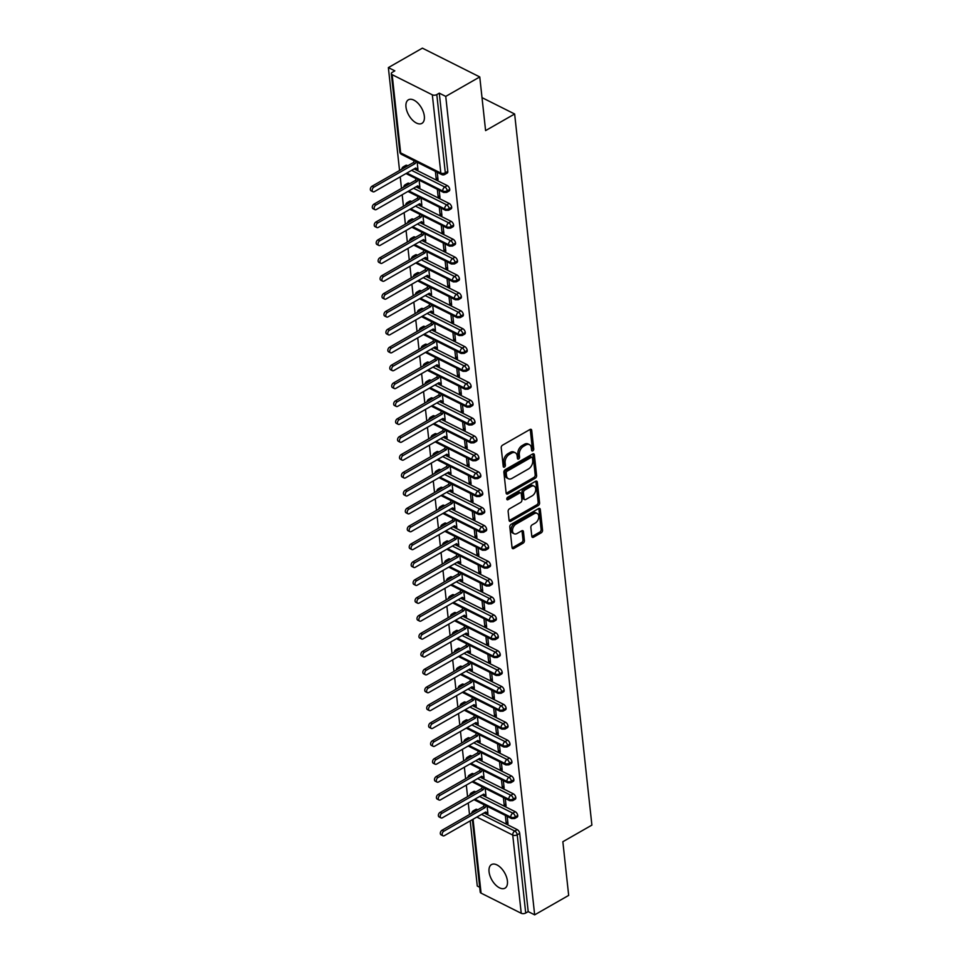 <?xml version="1.0" encoding="UTF-8"?>
<svg xmlns="http://www.w3.org/2000/svg" width="963" height="963" viewBox="0 0 963 963"><rect width="100%" height="100%" fill="white"/><g stroke="black" fill="none" stroke-linecap="round" stroke-linejoin="round"><path stroke-width="1.44" d="M532.804 450.853A1.457 0.951 116.6 0 0 533.743 449.011L531.708 430.353A2.082 1.36 116.6 0 0 531.119 429.366A2.082 1.36 116.6 0 0 529.999 429.474L502.554 445.171A2.082 1.36 116.6 0 0 501.217 447.795L503.24 466.453A1.457 0.951 116.6 0 0 505.382 465.237L505.118 462.818A6.669 4.37 116.6 0 1 509.379 454.416L511.666 453.104A6.669 4.37 116.6 0 1 515.277 452.766A6.669 4.37 116.6 0 1 517.155 455.932L517.42 458.352A1.457 0.951 116.6 0 0 519.563 457.124L519.298 454.717A6.669 4.37 116.6 0 1 523.559 446.302L525.846 444.99A6.669 4.37 116.6 0 1 529.457 444.653A6.669 4.37 116.6 0 1 531.335 447.819L531.6 450.239A1.457 0.951 116.6 0 0 532.804 450.853M531.576 449.986A1.457 0.951 116.6 0 0 532.298 448.301L530.276 429.642A2.082 1.36 116.6 0 0 530.228 429.366M503.216 466.212A1.457 0.951 116.6 0 0 503.938 464.515L503.685 462.108L505.118 462.818M517.396 458.099A1.457 0.951 116.6 0 0 518.118 456.402L517.865 453.994L519.298 454.717M489.06 871.768A13.59 7.319 60.2 0 1 491.491 864.581A13.59 7.319 60.2 0 1 501.061 868.024A13.59 7.319 60.2 0 1 507.417 880.976A13.59 7.319 60.2 0 1 504.985 888.175A13.59 7.319 60.2 0 1 495.415 884.732A13.59 7.319 60.2 0 1 489.06 871.768M405.977 106.989A13.59 7.319 60.2 0 1 408.408 99.803A13.59 7.319 60.2 0 1 417.99 103.234A13.59 7.319 60.2 0 1 424.334 116.198A13.59 7.319 60.2 0 1 421.902 123.384A13.59 7.319 60.2 0 1 412.333 119.942A13.59 7.319 60.2 0 1 405.977 106.989M531.805 536.331A2.082 1.36 116.6 0 0 532.395 537.33A2.082 1.36 116.6 0 0 533.526 537.222L541.218 532.816A2.082 1.36 116.6 0 0 542.554 530.192L540.303 509.463A2.082 1.36 116.6 0 0 539.713 508.476A2.082 1.36 116.6 0 0 538.594 508.584L511.148 524.281A2.082 1.36 116.6 0 0 509.812 526.905L512.063 547.634A2.082 1.36 116.6 0 0 512.653 548.621A2.082 1.36 116.6 0 0 513.773 548.513L523.078 543.192A2.082 1.36 116.6 0 0 524.414 540.568L523.451 531.696A2.082 1.36 116.6 0 0 522.861 530.709A2.082 1.36 116.6 0 0 521.729 530.818L517.119 533.454A5.573 3.647 116.6 0 1 514.11 533.731A5.573 3.647 116.6 0 1 512.641 529.132A5.573 3.647 116.6 0 1 516.096 524.053L534.164 513.724A5.573 3.647 116.6 0 1 537.173 513.435A5.573 3.647 116.6 0 1 538.642 518.046A5.573 3.647 116.6 0 1 535.187 523.114L532.178 524.835A2.082 1.36 116.6 0 0 530.842 527.471L531.805 536.331M392.158 74.681L400.656 152.9L440.825 173.063L432.327 94.831L392.158 74.681A3.19 1.685 -6.2 0 1 391.327 73.694A3.19 1.685 -6.2 0 1 392.338 72.273L394.83 70.853L388.366 67.603L422.384 48.15L479.767 76.944L445.749 96.396L439.284 93.158L436.805 94.579L445.303 172.81L447.783 171.378L439.284 93.158M479.767 76.944L485.593 130.607L514.639 113.995L591.896 825.11L562.849 841.722L568.676 895.397L534.658 914.85L445.749 96.396M535.284 478.202A2.082 1.36 116.6 0 0 536.62 475.578L534.369 454.849A2.082 1.36 116.6 0 0 533.779 453.862A2.082 1.36 116.6 0 0 532.659 453.97L505.214 469.667A2.082 1.36 116.6 0 0 503.878 472.291L506.129 493.02A2.082 1.36 116.6 0 0 506.719 494.007A2.082 1.36 116.6 0 0 507.838 493.899L535.284 478.202L533.851 477.479A2.082 1.36 116.6 0 0 535.187 474.855L532.936 454.139A2.082 1.36 116.6 0 0 532.888 453.862M537.342 482.162L539.593 502.879A2.082 1.36 116.6 0 1 538.257 505.503L510.811 521.212A2.082 1.36 116.6 0 1 509.68 521.308A2.082 1.36 116.6 0 1 509.09 520.321L508.127 511.449A2.082 1.36 116.6 0 1 509.463 508.825L520.598 502.457A2.082 1.36 116.6 0 0 521.934 499.833L521.296 493.947A2.082 1.36 116.6 0 0 520.706 492.96A2.082 1.36 116.6 0 0 519.575 493.068L507.983 499.689A1.457 0.951 116.6 0 1 507.718 497.233L535.621 481.271A2.082 1.36 116.6 0 1 536.752 481.175A2.082 1.36 116.6 0 1 537.342 482.162L535.897 481.44L538.148 502.156L539.593 502.879M514.639 113.995L482.006 97.624M432.327 94.831A3.19 1.685 -6.2 0 0 436.805 94.579M534.658 914.85L528.206 911.612L525.714 913.032A3.19 1.685 173.8 0 1 521.236 913.285L481.079 893.134A3.19 1.685 173.8 0 1 480.236 892.147L472.364 819.645M479.706 887.272L477.287 886.056L470.197 820.873M469.511 814.517L468.259 802.986M467.573 796.63L466.321 785.098M465.623 778.742L464.371 767.21M463.685 760.854L462.433 749.322M461.734 742.967L460.483 731.423M459.796 725.067L458.544 713.535M457.846 707.179L456.594 695.647M455.908 689.291L454.656 677.759M453.958 671.404L452.706 659.872M452.02 653.516L450.768 641.984M450.082 635.628L448.83 624.096M448.132 617.728L446.88 606.196M446.194 599.841L444.942 588.309M444.244 581.953L442.992 570.421M442.306 564.065L441.054 552.533M440.356 546.177L439.104 534.646M438.418 528.29L437.166 516.758M436.468 510.39L435.216 498.858M434.53 492.502L433.278 480.97M432.592 474.615L431.328 463.083M430.642 456.727L429.39 445.195M428.704 438.839L427.452 427.307M426.753 420.951L425.502 409.419M424.815 403.052L423.564 391.52M422.865 385.164L421.613 373.632M420.927 367.276L419.675 355.744M418.977 349.388L417.725 337.857M417.039 331.501L415.787 319.969M415.101 313.613L413.837 302.081M413.151 295.725L411.899 284.193M411.213 277.826L409.961 266.294M409.263 259.938L408.011 248.406M407.325 242.05L406.073 230.518M405.375 224.162L404.123 212.63M403.437 206.275L402.185 194.743M401.487 188.387L400.235 176.855M399.549 170.487L388.366 67.603M417.16 162.241L417.966 169.657L416.582 168.453M435.384 171.39L436.179 178.793L437.84 177.842M436.179 178.793L438.045 179.732L437.238 172.329M416.148 161.736L415.234 163.517L373.921 187.147A2.648 1.733 116.6 0 0 372.272 189.567A2.648 1.733 116.6 0 0 372.97 191.757A2.648 1.733 116.6 0 0 374.402 191.625L415.727 167.995L416.1 168.718M528.206 911.612L519.707 833.392L517.215 834.813L525.714 913.032M481.56 814.385L514.772 831.045L517.263 829.625L484.052 812.953M477.756 809.799L477.094 809.474L474.615 810.894L475.277 811.219M517.263 829.625A3.19 1.709 60.2 0 1 519.707 833.392M447.783 171.378A3.19 1.709 60.2 0 1 447.217 173.063L444.737 174.484A3.19 1.709 60.2 0 0 445.303 172.81A3.19 1.685 -6.2 0 1 440.825 173.063A3.19 2.082 116.6 0 0 441.728 174.568A3.19 3.19 0 0 0 444.737 174.484M473.146 812.435A3.19 2.082 116.6 0 1 474.615 810.894A3.19 1.709 -119.8 0 0 473.327 810.81L475.806 809.389A3.19 1.709 60.2 0 1 477.094 809.474M479.622 796.485L512.834 813.157L515.313 811.737A3.19 1.709 60.2 0 1 517.757 815.505A3.19 1.709 60.2 0 1 517.179 817.093L514.699 818.514A3.19 1.709 60.2 0 0 515.277 816.925A3.19 1.685 173.8 0 1 510.799 817.178L474.928 799.17M471.208 794.547A3.19 2.082 116.6 0 1 472.677 793.006A3.19 1.709 -119.8 0 0 471.376 792.922L473.868 791.502A3.19 1.709 60.2 0 1 475.156 791.586L472.677 793.006L473.327 793.331M515.313 811.737L482.102 795.065M475.818 791.911L475.156 791.586M485.665 812.026L487.928 813.675L487.122 806.272M505.346 815.42L506.153 822.823L508.007 823.762L507.212 816.347M477.672 778.598L510.884 795.269L513.375 793.849A3.19 1.709 60.2 0 1 515.819 797.605A3.19 1.709 60.2 0 1 515.241 799.206L512.749 800.626A3.19 1.709 60.2 0 0 513.327 799.025A3.19 1.685 173.8 0 1 508.849 799.278L472.977 781.282M469.258 776.66A3.19 2.082 116.6 0 1 470.726 775.119A3.19 1.709 -119.8 0 0 469.438 775.034L471.918 773.614A3.19 1.709 60.2 0 1 473.218 773.686L470.726 775.119L471.389 775.444M513.375 793.849L480.164 777.177M473.868 774.023L473.218 773.686M484.16 787.878L483.257 789.66L441.945 813.29A2.648 1.733 116.6 0 0 440.296 815.709A2.648 1.733 116.6 0 0 440.994 817.9A2.648 1.733 116.6 0 0 442.426 817.768L483.751 794.126L485.99 795.787L485.183 788.384M503.396 797.533L504.203 804.936L506.069 805.862L505.262 798.459M475.734 760.71L508.946 777.382L511.425 775.961A3.19 1.709 60.2 0 1 513.869 779.717A3.19 1.709 60.2 0 1 513.291 781.318L510.811 782.738A3.19 1.709 60.2 0 0 511.389 781.137A3.19 1.685 173.8 0 1 506.911 781.39L471.039 763.394M467.32 758.772A3.19 2.082 116.6 0 1 468.788 757.219A3.19 1.709 -119.8 0 0 467.5 757.147L469.98 755.726A3.19 1.709 60.2 0 1 471.268 755.799L468.788 757.219L469.438 757.556M511.425 775.961L478.214 759.289M471.93 756.136L471.268 755.799M482.222 769.979L481.319 771.772L439.995 795.402A2.648 1.733 116.6 0 0 438.358 797.821A2.648 1.733 116.6 0 0 439.056 800.012A2.648 1.733 116.6 0 0 440.488 799.868L481.801 776.238L484.04 777.899L483.245 770.496M501.458 779.633L502.265 787.048L504.131 787.975L503.324 780.572M473.784 742.822L507.007 759.494L509.487 758.062A3.19 1.709 60.2 0 1 511.931 761.829A3.19 1.709 60.2 0 1 511.353 763.43L508.861 764.851A3.19 1.709 60.2 0 0 509.451 763.25A3.19 1.685 173.8 0 1 504.961 763.503L469.089 745.506M465.382 740.884A3.19 2.082 116.6 0 1 466.838 739.331A3.19 1.709 -119.8 0 0 465.55 739.259L468.042 737.827A3.19 1.709 60.2 0 1 469.33 737.911L466.838 739.331L467.5 739.668M509.487 758.062L476.276 741.402M469.98 738.248L469.33 737.911M479.839 758.363L482.102 760.012L481.295 752.609M499.508 761.745L500.315 769.148L502.18 770.087L501.374 762.684M471.846 724.934L505.057 741.594L507.549 740.174A3.19 1.709 60.2 0 1 509.993 743.942A3.19 1.709 60.2 0 1 509.403 745.531L506.923 746.963A3.19 1.709 60.2 0 0 507.501 745.362A3.19 1.685 173.8 0 1 503.023 745.615L467.151 727.619M463.432 722.984A3.19 2.082 116.6 0 1 464.9 721.443A3.19 1.709 -119.8 0 0 463.612 721.359L466.092 719.939A3.19 1.709 60.2 0 1 467.38 720.023L464.9 721.443L465.55 721.781M507.549 740.174L474.326 723.514M468.042 720.348L467.38 720.023M478.334 734.203L477.431 735.985L436.107 759.626A2.648 1.733 116.6 0 0 434.469 762.034A2.648 1.733 116.6 0 0 435.168 764.225A2.648 1.733 116.6 0 0 436.6 764.092L477.913 740.463L480.164 742.124L479.357 734.721M497.57 743.857L498.377 751.26L500.242 752.199L499.436 744.796M469.896 707.047L503.119 723.707L505.599 722.286A3.19 1.709 60.2 0 1 508.043 726.054A3.19 1.709 60.2 0 1 507.465 727.643L504.985 729.063A3.19 1.709 60.2 0 0 505.563 727.474A3.19 1.685 173.8 0 1 501.073 727.727L465.213 709.731M461.494 705.097A3.19 2.082 116.6 0 1 462.95 703.556A3.19 1.709 -119.8 0 0 461.662 703.471L464.154 702.051A3.19 1.709 60.2 0 1 465.442 702.135L462.95 703.556L463.612 703.881M505.599 722.286L472.388 705.614M466.092 702.46L465.442 702.135M475.951 722.587L478.214 724.236L477.407 716.821M495.632 725.97L496.427 733.373L498.292 734.312L497.486 726.909M467.958 689.147L501.169 705.819L503.661 704.398A3.19 1.709 60.2 0 1 506.105 708.166A3.19 1.709 60.2 0 1 505.527 709.755L503.035 711.176A3.19 1.709 60.2 0 0 503.613 709.587A3.19 1.685 173.8 0 1 499.135 709.839L463.263 691.831M459.544 687.209A3.19 2.082 116.6 0 1 461.012 685.668A3.19 1.709 -119.8 0 0 459.724 685.584L462.204 684.163A3.19 1.709 60.2 0 1 463.492 684.248L461.012 685.668L461.674 685.993M503.661 704.398L470.438 687.726M464.154 684.573L463.492 684.248M474.001 704.699L476.276 706.348L475.469 698.933M493.682 708.082L494.488 715.485L496.354 716.424L495.548 709.009M466.02 671.259L499.231 687.931L501.711 686.511A3.19 1.709 60.2 0 1 504.155 690.266A3.19 1.709 60.2 0 1 503.577 691.867L501.097 693.288A3.19 1.709 60.2 0 0 501.675 691.699A3.19 1.685 173.8 0 1 497.185 691.952L461.325 673.944M457.606 669.321A3.19 2.082 116.6 0 1 459.062 667.78A3.19 1.709 -119.8 0 0 457.774 667.696L460.266 666.276A3.19 1.709 60.2 0 1 461.554 666.36L459.062 667.78L459.724 668.105M501.711 686.511L468.5 669.839M462.216 666.685L461.554 666.36M472.063 686.8L474.326 688.449L473.519 681.046M491.744 690.194L492.538 697.597L494.404 698.536L493.61 691.121M464.07 653.371L497.281 670.043L499.773 668.623A3.19 1.709 60.2 0 1 502.217 672.379A3.19 1.709 60.2 0 1 501.639 673.98L499.147 675.4A3.19 1.709 60.2 0 0 499.725 673.799A3.19 1.685 173.8 0 1 495.247 674.052L459.375 656.056M455.655 651.433A3.19 2.082 116.6 0 1 457.124 649.881A3.19 1.709 -119.8 0 0 455.836 649.808L458.316 648.388A3.19 1.709 60.2 0 1 459.604 648.46L457.124 649.881L457.786 650.218M499.773 668.623L466.561 651.951M460.266 648.797L459.604 648.46M470.558 662.64L469.655 664.434L428.342 688.064A2.648 1.733 116.6 0 0 426.693 690.483A2.648 1.733 116.6 0 0 427.391 692.674A2.648 1.733 116.6 0 0 428.824 692.529L470.137 668.9L472.388 670.561L471.581 663.158M489.794 672.294L490.6 679.709L492.466 680.636L491.66 673.233M462.132 635.484L495.343 652.156L497.823 650.723A3.19 1.709 60.2 0 1 500.266 654.491A3.19 1.709 60.2 0 1 499.689 656.092L497.209 657.512A3.19 1.709 60.2 0 0 497.787 655.911A3.19 1.685 173.8 0 1 493.309 656.164L457.437 638.168M453.717 633.546A3.19 2.082 116.6 0 1 455.186 631.993A3.19 1.709 -119.8 0 0 453.886 631.921L456.378 630.488A3.19 1.709 60.2 0 1 457.666 630.572L455.186 631.993L455.836 632.33M497.823 650.723L464.611 634.063M458.328 630.909L457.666 630.572M468.174 651.024L470.438 652.673L469.631 645.27M487.856 654.407L488.662 661.81L490.516 662.749L489.722 655.346M460.182 617.596L493.393 634.256L495.885 632.835A3.19 1.709 60.2 0 1 498.328 636.603A3.19 1.709 60.2 0 1 497.751 638.204L495.259 639.625A3.19 1.709 60.2 0 0 495.837 638.024A3.19 1.685 173.8 0 1 491.359 638.276L455.487 620.28M451.767 615.646A3.19 2.082 116.6 0 1 453.236 614.105A3.19 1.709 -119.8 0 0 451.948 614.021L454.428 612.6A3.19 1.709 60.2 0 1 455.728 612.685L453.236 614.105L453.898 614.442M495.885 632.835L462.673 616.176M456.378 613.022L455.728 612.685M466.236 633.136L468.5 634.786L467.693 627.382M485.906 636.519L486.712 643.922L488.578 644.861L487.772 637.458M458.244 599.708L491.455 616.368L493.935 614.948A3.19 1.709 60.2 0 1 496.378 618.715A3.19 1.709 60.2 0 1 495.801 620.304L493.321 621.725A3.19 1.709 60.2 0 0 493.899 620.136A3.19 1.685 173.8 0 1 489.421 620.389L453.549 602.393M449.829 597.758A3.19 2.082 116.6 0 1 451.298 596.217A3.19 1.709 -119.8 0 0 449.998 596.133L452.49 594.713A3.19 1.709 60.2 0 1 453.778 594.797L451.298 596.217L451.948 596.542M493.935 614.948L460.723 598.288M454.44 595.122L453.778 594.797M464.732 608.977L463.829 610.759L422.504 634.388A2.648 1.733 116.6 0 0 420.867 636.808A2.648 1.733 116.6 0 0 421.565 638.999A2.648 1.733 116.6 0 0 422.998 638.866L464.31 615.237L466.549 616.898L465.755 609.495M483.968 618.631L484.774 626.034L486.64 626.973L485.834 619.57M456.293 581.808L489.517 598.48L491.997 597.06A3.19 1.709 60.2 0 1 494.44 600.828A3.19 1.709 60.2 0 1 493.863 602.417L491.371 603.837A3.19 1.709 60.2 0 0 491.949 602.248A3.19 1.685 173.8 0 1 487.471 602.501L451.599 584.493M447.891 579.87A3.19 2.082 116.6 0 1 449.348 578.33A3.19 1.709 -119.8 0 0 448.06 578.245L450.54 576.825A3.19 1.709 60.2 0 1 451.84 576.909L449.348 578.33L450.01 578.655M491.997 597.06L458.785 580.388M452.49 577.234L451.84 576.909M462.782 591.089L461.879 592.871L420.566 616.501A2.648 1.733 116.6 0 0 418.917 618.92A2.648 1.733 116.6 0 0 419.615 621.111A2.648 1.733 116.6 0 0 421.048 620.979L462.372 597.337L464.611 599.01L463.805 591.595M482.018 600.743L482.824 608.147L484.69 609.085L483.883 601.682M454.355 563.921L487.567 580.593L490.059 579.172A3.19 1.709 60.2 0 1 492.502 582.928A3.19 1.709 60.2 0 1 491.912 584.529L489.433 585.949A3.19 1.709 60.2 0 0 490.011 584.36A3.19 1.685 173.8 0 1 485.533 584.613L449.661 566.605M445.941 561.983A3.19 2.082 116.6 0 1 447.41 560.442A3.19 1.709 -119.8 0 0 446.122 560.358L448.602 558.937A3.19 1.709 60.2 0 1 449.89 559.022L447.41 560.442L448.06 560.767M490.059 579.172L456.835 562.5M450.552 559.347L449.89 559.022M460.398 579.461L462.661 581.11L461.867 573.707M480.08 582.856L480.886 590.259L482.752 591.198L481.945 583.783M452.405 546.033L485.629 562.705L488.109 561.285A3.19 1.709 60.2 0 1 490.552 565.04A3.19 1.709 60.2 0 1 489.974 566.641L487.495 568.062A3.19 1.709 60.2 0 0 488.072 566.461A3.19 1.685 173.8 0 1 483.582 566.713L447.723 548.717M444.003 544.095A3.19 2.082 116.6 0 1 445.46 542.554A3.19 1.709 -119.8 0 0 444.172 542.47L446.663 541.05A3.19 1.709 60.2 0 1 447.951 541.122L445.46 542.554L446.122 542.879M488.109 561.285L454.897 544.613M448.602 541.459L447.951 541.122M458.46 561.573L460.723 563.223L459.917 555.82M478.13 564.956L478.936 572.371L480.802 573.298L479.995 565.895M450.467 528.145L483.679 544.817L486.171 543.397A3.19 1.709 60.2 0 1 488.614 547.153A3.19 1.709 60.2 0 1 488.036 548.754L485.545 550.174A3.19 1.709 60.2 0 0 486.122 548.573A3.19 1.685 173.8 0 1 481.644 548.826L445.773 530.83M442.053 526.207A3.19 2.082 116.6 0 1 443.522 524.654A3.19 1.709 -119.8 0 0 442.234 524.582L444.713 523.162A3.19 1.709 60.2 0 1 446.001 523.234L443.522 524.654L444.184 524.991M486.171 543.397L452.947 526.725M446.663 523.571L446.001 523.234M456.956 537.414L456.053 539.196L414.728 562.837A2.648 1.733 116.6 0 0 413.091 565.245A2.648 1.733 116.6 0 0 413.789 567.448A2.648 1.733 116.6 0 0 415.222 567.303L456.534 543.674L458.785 545.335L457.979 537.932M476.191 547.068L476.998 554.483L478.864 555.41L478.057 548.007M448.529 510.258L481.741 526.917L484.22 525.497A3.19 1.709 60.2 0 1 486.664 529.265A3.19 1.709 60.2 0 1 486.086 530.866L483.607 532.286A3.19 1.709 60.2 0 0 484.184 530.685A3.19 1.685 173.8 0 1 479.694 530.938L443.835 512.942M440.115 508.32A3.19 2.082 116.6 0 1 441.572 506.767A3.19 1.709 -119.8 0 0 440.284 506.682L442.775 505.262A3.19 1.709 60.2 0 1 444.063 505.346L441.572 506.767L442.234 507.104M484.22 525.497L451.009 508.837M444.725 505.683L444.063 505.346M455.018 519.526L454.103 521.308L412.79 544.95A2.648 1.733 116.6 0 0 411.141 547.357A2.648 1.733 116.6 0 0 411.839 549.548A2.648 1.733 116.6 0 0 413.271 549.416L454.596 525.786L456.835 527.447L456.029 520.044M474.253 529.181L475.048 536.584L476.914 537.523L476.107 530.119M446.579 492.37L479.791 509.03L482.282 507.609A3.19 1.709 60.2 0 1 484.726 511.377A3.19 1.709 60.2 0 1 484.148 512.966L481.656 514.398A3.19 1.709 60.2 0 0 482.234 512.798A3.19 1.685 173.8 0 1 477.756 513.05L441.885 495.054M438.165 490.42A3.19 2.082 116.6 0 1 439.634 488.879A3.19 1.709 -119.8 0 0 438.346 488.795L440.825 487.374A3.19 1.709 60.2 0 1 442.113 487.459L439.634 488.879L440.296 489.204M482.282 507.609L449.071 490.949M442.775 487.784L442.113 487.459M452.622 507.91L454.897 509.559L454.091 502.156M472.303 511.293L473.11 518.696L474.976 519.635L474.169 512.232M444.641 474.47L477.853 491.142L480.332 489.722A3.19 1.709 60.2 0 1 482.776 493.489A3.19 1.709 60.2 0 1 482.198 495.078L479.718 496.499A3.19 1.709 60.2 0 0 480.296 494.91A3.19 1.685 173.8 0 1 475.818 495.163L439.947 477.154M436.227 472.532A3.19 2.082 116.6 0 1 437.684 470.991A3.19 1.709 -119.8 0 0 436.395 470.907L438.887 469.487A3.19 1.709 60.2 0 1 440.175 469.571L437.684 470.991L438.346 471.316M480.332 489.722L447.121 473.05M440.837 469.896L440.175 469.571M450.684 490.023L452.947 491.672L452.141 484.257M470.365 493.405L471.172 500.808L473.026 501.747L472.231 494.344M442.691 456.582L475.903 473.254L478.394 471.834A3.19 1.709 60.2 0 1 480.838 475.602A3.19 1.709 60.2 0 1 480.26 477.191L477.768 478.611A3.19 1.709 60.2 0 0 478.346 477.022A3.19 1.685 173.8 0 1 473.868 477.275L437.996 459.267M434.277 454.644A3.19 2.082 116.6 0 1 435.745 453.104A3.19 1.709 -119.8 0 0 434.457 453.019L436.937 451.599A3.19 1.709 60.2 0 1 438.237 451.683L435.745 453.104L436.408 453.429M478.394 471.834L445.183 455.162M438.887 452.008L438.237 451.683M449.179 465.863L448.276 467.645L406.964 491.274A2.648 1.733 116.6 0 0 405.315 493.694A2.648 1.733 116.6 0 0 406.013 495.885A2.648 1.733 116.6 0 0 407.445 495.752L448.758 472.111L451.009 473.772L450.203 466.369M468.415 475.517L469.222 482.92L471.088 483.859L470.281 476.444M440.753 438.695L473.965 455.367L476.444 453.946A3.19 1.709 60.2 0 1 478.888 457.702A3.19 1.709 60.2 0 1 478.31 459.303L475.83 460.723A3.19 1.709 60.2 0 0 476.408 459.122A3.19 1.685 173.8 0 1 471.93 459.375L436.058 441.379M432.339 436.757A3.19 2.082 116.6 0 1 433.807 435.216A3.19 1.709 -119.8 0 0 432.507 435.132L434.999 433.711A3.19 1.709 60.2 0 1 436.287 433.783L433.807 435.216L434.457 435.541M476.444 453.946L443.233 437.274M436.949 434.12L436.287 433.783M446.796 454.235L449.059 455.884L448.264 448.481M466.477 457.63L467.284 465.033L469.15 465.96L468.343 458.557M438.803 420.807L472.026 437.479L474.506 436.058A3.19 1.709 60.2 0 1 476.95 439.814A3.19 1.709 60.2 0 1 476.372 441.415L473.88 442.836A3.19 1.709 60.2 0 0 474.458 441.235A3.19 1.685 173.8 0 1 469.98 441.487L434.108 423.491M430.401 418.869A3.19 2.082 116.6 0 1 431.857 417.316A3.19 1.709 -119.8 0 0 430.569 417.244L433.049 415.823A3.19 1.709 60.2 0 1 434.349 415.896L431.857 417.316L432.519 417.653M474.506 436.058L441.295 419.387M434.999 416.233L434.349 415.896M444.858 436.347L447.121 437.996L446.314 430.593M464.527 439.73L465.334 447.145L467.199 448.072L466.393 440.669M436.865 402.919L470.076 419.591L472.568 418.159A3.19 1.709 60.2 0 1 475 421.926A3.19 1.709 60.2 0 1 474.422 423.527L471.942 424.948A3.19 1.709 60.2 0 0 472.52 423.347A3.19 1.685 173.8 0 1 468.042 423.6L432.17 405.604M428.451 400.981A3.19 2.082 116.6 0 1 429.919 399.428A3.19 1.709 -119.8 0 0 428.631 399.356L431.111 397.924A3.19 1.709 60.2 0 1 432.399 398.008L429.919 399.428L430.569 399.765M472.568 418.159L439.345 401.499M433.061 398.345L432.399 398.008M442.908 418.46L445.171 420.109L444.376 412.706M462.589 421.842L463.396 429.245L465.261 430.184L464.455 422.781M434.915 385.031L468.138 401.691L470.618 400.271A3.19 1.709 60.2 0 1 473.062 404.039A3.19 1.709 60.2 0 1 472.484 405.628L469.992 407.06A3.19 1.709 60.2 0 0 470.582 405.459A3.19 1.685 173.8 0 1 466.092 405.712L430.232 387.716M426.513 383.081A3.19 2.082 116.6 0 1 427.969 381.541A3.19 1.709 -119.8 0 0 426.681 381.456L429.173 380.036A3.19 1.709 60.2 0 1 430.461 380.12L427.969 381.541L428.631 381.878M470.618 400.271L437.407 383.611M431.111 380.445L430.461 380.12M441.403 394.3L440.5 396.082L399.188 419.724A2.648 1.733 116.6 0 0 397.538 422.131A2.648 1.733 116.6 0 0 398.237 424.322A2.648 1.733 116.6 0 0 399.669 424.189L440.994 400.56L443.233 402.221L442.426 394.818M460.639 403.954L461.446 411.357L463.311 412.296L462.505 404.893M432.977 367.144L466.188 383.804L468.68 382.383A3.19 1.709 60.2 0 1 471.124 386.151A3.19 1.709 60.2 0 1 470.534 387.74L468.054 389.16A3.19 1.709 60.2 0 0 468.632 387.571A3.19 1.685 173.8 0 1 464.154 387.824L428.282 369.828M424.563 365.194A3.19 2.082 116.6 0 1 426.031 363.653A3.19 1.709 -119.8 0 0 424.743 363.569L427.223 362.148A3.19 1.709 60.2 0 1 428.511 362.232L426.031 363.653L426.693 363.978M468.68 382.383L435.457 365.711M429.173 362.557L428.511 362.232M439.02 382.684L441.295 384.333L440.488 376.918M458.701 386.067L459.507 393.47L461.373 394.409L460.567 387.006M431.027 349.244L464.25 365.916L466.73 364.496A3.19 1.709 60.2 0 1 469.174 368.263A3.19 1.709 60.2 0 1 468.596 369.852L466.116 371.273A3.19 1.709 60.2 0 0 466.694 369.684A3.19 1.685 173.8 0 1 462.204 369.936L426.344 351.928M422.625 347.306A3.19 2.082 116.6 0 1 424.081 345.765A3.19 1.709 -119.8 0 0 422.793 345.681L425.285 344.26A3.19 1.709 60.2 0 1 426.573 344.345L424.081 345.765L424.743 346.09M466.73 364.496L433.519 347.824M427.235 344.67L426.573 344.345M437.527 358.525L436.612 360.306L395.299 383.936A2.648 1.733 116.6 0 0 393.65 386.356A2.648 1.733 116.6 0 0 394.349 388.546A2.648 1.733 116.6 0 0 395.781 388.414L437.106 364.772L439.345 366.446L438.538 359.03M456.763 368.179L457.557 375.582L459.423 376.521L458.617 369.106M429.089 331.356L462.3 348.028L464.792 346.608A3.19 1.709 60.2 0 1 467.236 350.363A3.19 1.709 60.2 0 1 466.658 351.964L464.166 353.385A3.19 1.709 60.2 0 0 464.744 351.796A3.19 1.685 173.8 0 1 460.266 352.049L424.394 334.041M420.675 329.418A3.19 2.082 116.6 0 1 422.143 327.877A3.19 1.709 -119.8 0 0 420.855 327.793L423.335 326.373A3.19 1.709 60.2 0 1 424.623 326.457L422.143 327.877L422.805 328.202M464.792 346.608L431.568 329.936M425.285 326.782L424.623 326.457M435.132 346.897L437.407 348.546L436.6 341.143M454.813 350.291L455.619 357.694L457.485 358.633L456.679 351.218M427.151 313.469L460.362 330.14L462.842 328.72A3.19 1.709 60.2 0 1 465.285 332.476A3.19 1.709 60.2 0 1 464.708 334.077L462.228 335.497A3.19 1.709 60.2 0 0 462.806 333.896A3.19 1.685 173.8 0 1 458.316 334.149L422.456 316.153M418.736 311.531A3.19 2.082 116.6 0 1 420.193 309.978A3.19 1.709 -119.8 0 0 418.905 309.905L421.397 308.485A3.19 1.709 60.2 0 1 422.685 308.557L420.193 309.978L420.855 310.315M462.842 328.72L429.63 312.048M423.347 308.894L422.685 308.557M433.194 329.009L435.457 330.658L434.65 323.255M452.875 332.391L453.669 339.807L455.535 340.733L454.741 333.33M425.201 295.581L458.412 312.253L460.904 310.82A3.19 1.709 60.2 0 1 463.347 314.588A3.19 1.709 60.2 0 1 462.77 316.189L460.278 317.609A3.19 1.709 60.2 0 0 460.856 316.008A3.19 1.685 173.8 0 1 456.378 316.261L420.506 298.265M416.786 293.643A3.19 2.082 116.6 0 1 418.255 292.09A3.19 1.709 -119.8 0 0 416.967 292.018L419.447 290.585A3.19 1.709 60.2 0 1 420.735 290.67L418.255 292.09L418.917 292.427M460.904 310.82L427.692 294.16M421.397 291.007L420.735 290.67M431.689 304.85L430.786 306.631L389.473 330.273A2.648 1.733 116.6 0 0 387.824 332.68A2.648 1.733 116.6 0 0 388.522 334.883A2.648 1.733 116.6 0 0 389.955 334.739L431.268 311.109L433.519 312.77L432.712 305.367M450.925 314.504L451.731 321.907L453.597 322.846L452.791 315.443M423.263 277.693L456.474 294.353L458.954 292.933A3.19 1.709 60.2 0 1 461.397 296.7A3.19 1.709 60.2 0 1 460.82 298.301L458.34 299.722A3.19 1.709 60.2 0 0 458.918 298.121A3.19 1.685 173.8 0 1 454.44 298.374L418.568 280.377M414.848 275.743A3.19 2.082 116.6 0 1 416.317 274.202A3.19 1.709 -119.8 0 0 415.017 274.118L417.509 272.698A3.19 1.709 60.2 0 1 418.797 272.782L416.317 274.202L416.967 274.539M458.954 292.933L425.742 276.273M419.459 273.119L418.797 272.782M429.751 286.962L428.848 288.744L387.523 312.385A2.648 1.733 116.6 0 0 385.874 314.793A2.648 1.733 116.6 0 0 386.572 316.983A2.648 1.733 116.6 0 0 388.017 316.851L429.329 293.221L431.568 294.883L430.762 287.48M448.987 296.616L449.793 304.019L451.647 304.958L450.853 297.555M421.313 259.805L454.524 276.465L457.016 275.045A3.19 1.709 60.2 0 1 459.459 278.813A3.19 1.709 60.2 0 1 458.882 280.402L456.39 281.822A3.19 1.709 60.2 0 0 456.968 280.233A3.19 1.685 173.8 0 1 452.49 280.486L416.618 262.49M412.898 257.855A3.19 2.082 116.6 0 1 414.367 256.314A3.19 1.709 -119.8 0 0 413.079 256.23L415.559 254.81A3.19 1.709 60.2 0 1 416.859 254.894L414.367 256.314L415.029 256.639M457.016 275.045L423.804 258.385M417.509 255.219L416.859 254.894M427.801 269.074L426.898 270.856L385.585 294.485A2.648 1.733 116.6 0 0 383.936 296.905A2.648 1.733 116.6 0 0 384.634 299.096A2.648 1.733 116.6 0 0 386.067 298.963L427.391 275.334L429.63 276.995L428.824 269.592M447.037 278.728L447.843 286.131L449.709 287.07L448.902 279.667M419.374 241.906L452.586 258.578L455.066 257.157A3.19 1.709 60.2 0 1 457.509 260.925A3.19 1.709 60.2 0 1 456.931 262.514L454.452 263.934A3.19 1.709 60.2 0 0 455.03 262.345A3.19 1.685 173.8 0 1 450.552 262.598L414.68 244.59M410.96 239.968A3.19 2.082 116.6 0 1 412.429 238.427A3.19 1.709 -119.8 0 0 411.141 238.343L413.621 236.922A3.19 1.709 60.2 0 1 414.909 237.006L412.429 238.427L413.079 238.752M455.066 257.157L421.854 240.485M415.571 237.331L414.909 237.006M425.417 257.458L427.68 259.107L426.886 251.692M445.099 260.841L445.905 268.244L447.771 269.183L446.964 261.767M417.424 224.018L450.648 240.69L453.128 239.269A3.19 1.709 60.2 0 1 455.571 243.025A3.19 1.709 60.2 0 1 454.993 244.626L452.502 246.047A3.19 1.709 60.2 0 0 453.091 244.458A3.19 1.685 173.8 0 1 448.602 244.71L412.73 226.702M409.022 222.08A3.19 2.082 116.6 0 1 410.479 220.539A3.19 1.709 -119.8 0 0 409.191 220.455L411.683 219.034A3.19 1.709 60.2 0 1 412.971 219.119L410.479 220.539L411.141 220.864M453.128 239.269L419.916 222.597M413.621 219.444L412.971 219.119M423.913 233.299L423.01 235.08L381.697 258.71A2.648 1.733 116.6 0 0 380.048 261.129A2.648 1.733 116.6 0 0 380.746 263.32A2.648 1.733 116.6 0 0 382.179 263.188L423.503 239.546L425.742 241.207L424.936 233.804M443.149 242.953L443.955 250.356L445.821 251.295L445.014 243.88M415.486 206.13L448.698 222.802L451.19 221.382A3.19 1.709 60.2 0 1 453.633 225.137A3.19 1.709 60.2 0 1 453.043 226.738L450.564 228.159A3.19 1.709 60.2 0 0 451.141 226.558A3.19 1.685 173.8 0 1 446.663 226.811L410.792 208.815M407.072 204.192A3.19 2.082 116.6 0 1 408.541 202.651A3.19 1.709 -119.8 0 0 407.253 202.567L409.732 201.147A3.19 1.709 60.2 0 1 411.02 201.219L408.541 202.651L409.191 202.976M451.19 221.382L417.966 204.71M411.683 201.556L411.02 201.219M421.975 215.411L421.072 217.193L379.747 240.822A2.648 1.733 116.6 0 0 378.11 243.242A2.648 1.733 116.6 0 0 378.808 245.433A2.648 1.733 116.6 0 0 380.241 245.3L421.553 221.659L423.804 223.32L422.998 215.917M441.21 225.053L442.017 232.468L443.883 233.395L443.076 225.992M413.536 188.242L446.76 204.914L449.24 203.494A3.19 1.709 60.2 0 1 451.683 207.25A3.19 1.709 60.2 0 1 451.105 208.851L448.626 210.271A3.19 1.709 60.2 0 0 449.203 208.67A3.19 1.685 173.8 0 1 444.713 208.923L408.854 190.927M405.134 186.304A3.19 2.082 116.6 0 1 406.591 184.752A3.19 1.709 -119.8 0 0 405.303 184.679L407.794 183.259A3.19 1.709 60.2 0 1 409.082 183.331L406.591 184.752L407.253 185.089M449.24 203.494L416.028 186.822M409.732 183.668L409.082 183.331M419.591 203.783L421.854 205.432L421.048 198.029M439.272 207.165L440.067 214.58L441.933 215.507L441.126 208.104M411.598 170.355L444.81 187.015L447.301 185.594A3.19 1.709 60.2 0 1 449.745 189.362A3.19 1.709 60.2 0 1 449.167 190.963L446.676 192.383A3.19 1.709 60.2 0 0 447.253 190.782A3.19 1.685 173.8 0 1 442.775 191.035L406.904 173.039M403.184 168.417A3.19 2.082 116.6 0 1 404.653 166.864A3.19 1.709 -119.8 0 0 403.365 166.78L405.844 165.359A3.19 1.709 60.2 0 1 407.132 165.443L404.653 166.864L405.315 167.201M447.301 185.594L414.078 168.934M407.794 165.78L407.132 165.443M417.641 185.895L419.916 187.544L419.11 180.141M437.322 189.278L438.129 196.681L439.995 197.62L439.188 190.217M449.745 189.362L447.253 190.782A3.19 1.709 60.2 0 0 444.81 187.015A3.19 2.082 116.6 0 0 442.775 191.035A3.19 2.082 116.6 0 0 443.666 192.456L405.989 173.557M438.129 196.681L439.79 195.73M440.067 214.58L441.728 213.63M442.017 232.468L443.678 231.517M443.955 250.356L445.616 249.405M445.905 268.244L447.566 267.293M447.843 286.131L449.504 285.18M449.793 304.019L451.442 303.068M451.731 321.907L453.392 320.968M453.669 339.807L455.33 338.856M455.619 357.694L457.281 356.743M457.557 375.582L459.219 374.631M459.507 393.47L461.169 392.519M461.446 411.357L463.107 410.407M463.396 429.245L465.057 428.306M465.334 447.145L466.995 446.194M467.284 465.033L468.945 464.082M469.222 482.92L470.883 481.969M471.172 500.808L472.821 499.857M473.11 518.696L474.771 517.745M475.048 536.584L476.709 535.633M476.998 554.483L478.659 553.532M478.936 572.371L480.597 571.42M480.886 590.259L482.547 589.308M482.824 608.147L484.485 607.196M484.774 626.034L486.435 625.083M486.712 643.922L488.373 642.971M488.662 661.81L490.311 660.871M490.6 679.709L492.262 678.759M492.538 697.597L494.2 696.646M494.488 715.485L496.15 714.534M496.427 733.373L498.088 732.422M498.377 751.26L500.038 750.309M500.315 769.148L501.976 768.209M502.265 787.048L503.926 786.097M504.203 804.936L505.864 803.985M506.153 822.823L507.802 821.872M451.683 207.25L449.203 208.67A3.19 1.709 60.2 0 0 446.76 204.914A3.19 2.082 116.6 0 0 444.713 208.923A3.19 2.082 116.6 0 0 445.604 210.355L407.939 191.444M453.633 225.137L451.141 226.558A3.19 1.709 60.2 0 0 448.698 222.802A3.19 2.082 116.6 0 0 446.663 226.811A3.19 2.082 116.6 0 0 447.554 228.243L409.877 209.332M455.571 243.025L453.091 244.458A3.19 1.709 60.2 0 0 450.648 240.69A3.19 2.082 116.6 0 0 448.602 244.71A3.19 2.082 116.6 0 0 449.492 246.131L411.827 227.232M457.509 260.925L455.03 262.345A3.19 1.709 60.2 0 0 452.586 258.578A3.19 2.082 116.6 0 0 450.552 262.598A3.19 2.082 116.6 0 0 451.442 264.018L413.765 245.12M459.459 278.813L456.968 280.233A3.19 1.709 60.2 0 0 454.524 276.465A3.19 2.082 116.6 0 0 452.49 280.486A3.19 2.082 116.6 0 0 453.38 281.906L415.715 263.007M461.397 296.7L458.918 298.121A3.19 1.709 60.2 0 0 456.474 294.353A3.19 2.082 116.6 0 0 454.44 298.374A3.19 2.082 116.6 0 0 455.33 299.794L417.653 280.895M463.347 314.588L460.856 316.008A3.19 1.709 60.2 0 0 458.412 312.253A3.19 2.082 116.6 0 0 456.378 316.261A3.19 2.082 116.6 0 0 457.269 317.694L419.603 298.783M465.285 332.476L462.806 333.896A3.19 1.709 60.2 0 0 460.362 330.14A3.19 2.082 116.6 0 0 458.316 334.149A3.19 2.082 116.6 0 0 459.207 335.581L421.541 316.671M467.236 350.363L464.744 351.796A3.19 1.709 60.2 0 0 462.3 348.028A3.19 2.082 116.6 0 0 460.266 352.049A3.19 2.082 116.6 0 0 461.157 353.469L423.491 334.558M469.174 368.263L466.694 369.684A3.19 1.709 60.2 0 0 464.25 365.916A3.19 2.082 116.6 0 0 462.204 369.936A3.19 2.082 116.6 0 0 463.095 371.357L425.429 352.458M471.124 386.151L468.632 387.571A3.19 1.709 60.2 0 0 466.188 383.804A3.19 2.082 116.6 0 0 464.154 387.824A3.19 2.082 116.6 0 0 465.045 389.245L427.367 370.346M473.062 404.039L470.582 405.459A3.19 1.709 60.2 0 0 468.138 401.691A3.19 2.082 116.6 0 0 466.092 405.712A3.19 2.082 116.6 0 0 466.983 407.132L429.317 388.233M475 421.926L472.52 423.347A3.19 1.709 60.2 0 0 470.076 419.591A3.19 2.082 116.6 0 0 468.042 423.6A3.19 2.082 116.6 0 0 468.933 425.032L431.255 406.121M476.95 439.814L474.458 441.235A3.19 1.709 60.2 0 0 472.026 437.479A3.19 2.082 116.6 0 0 469.98 441.487A3.19 2.082 116.6 0 0 470.871 442.92L433.206 424.009M478.888 457.702L476.408 459.122A3.19 1.709 60.2 0 0 473.965 455.367A3.19 2.082 116.6 0 0 471.93 459.375A3.19 2.082 116.6 0 0 472.821 460.808L435.144 441.897M480.838 475.602L478.346 477.022A3.19 1.709 60.2 0 0 475.903 473.254A3.19 2.082 116.6 0 0 473.868 477.275A3.19 2.082 116.6 0 0 474.759 478.695L437.094 459.796M482.776 493.489L480.296 494.91A3.19 1.709 60.2 0 0 477.853 491.142A3.19 2.082 116.6 0 0 475.818 495.163A3.19 2.082 116.6 0 0 476.697 496.583L439.032 477.684M484.726 511.377L482.234 512.798A3.19 1.709 60.2 0 0 479.791 509.03A3.19 2.082 116.6 0 0 477.756 513.05A3.19 2.082 116.6 0 0 478.647 514.471L440.982 495.572M486.664 529.265L484.184 530.685A3.19 1.709 60.2 0 0 481.741 526.917A3.19 2.082 116.6 0 0 479.694 530.938A3.19 2.082 116.6 0 0 480.585 532.37L442.92 513.46M488.614 547.153L486.122 548.573A3.19 1.709 60.2 0 0 483.679 544.817A3.19 2.082 116.6 0 0 481.644 548.826A3.19 2.082 116.6 0 0 482.535 550.258L444.858 531.347M490.552 565.04L488.072 566.461A3.19 1.709 60.2 0 0 485.629 562.705A3.19 2.082 116.6 0 0 483.582 566.713A3.19 2.082 116.6 0 0 484.473 568.146L446.808 549.235M492.502 582.928L490.011 584.36A3.19 1.709 60.2 0 0 487.567 580.593A3.19 2.082 116.6 0 0 485.533 584.613A3.19 2.082 116.6 0 0 486.423 586.034L448.746 567.135M494.44 600.828L491.949 602.248A3.19 1.709 60.2 0 0 489.517 598.48A3.19 2.082 116.6 0 0 487.471 602.501A3.19 2.082 116.6 0 0 488.361 603.921L450.696 585.023M496.378 618.715L493.899 620.136A3.19 1.709 60.2 0 0 491.455 616.368A3.19 2.082 116.6 0 0 489.421 620.389A3.19 2.082 116.6 0 0 490.311 621.809L452.634 602.91M498.328 636.603L495.837 638.024A3.19 1.709 60.2 0 0 493.393 634.256A3.19 2.082 116.6 0 0 491.359 638.276A3.19 2.082 116.6 0 0 492.249 639.697L454.584 620.798M500.266 654.491L497.787 655.911A3.19 1.709 60.2 0 0 495.343 652.156A3.19 2.082 116.6 0 0 493.309 656.164A3.19 2.082 116.6 0 0 494.2 657.597L456.522 638.686M502.217 672.379L499.725 673.799A3.19 1.709 60.2 0 0 497.281 670.043A3.19 2.082 116.6 0 0 495.247 674.052A3.19 2.082 116.6 0 0 496.138 675.484L458.472 656.573M504.155 690.266L501.675 691.699A3.19 1.709 60.2 0 0 499.231 687.931A3.19 2.082 116.6 0 0 497.185 691.952A3.19 2.082 116.6 0 0 498.076 693.372L460.41 674.473M506.105 708.166L503.613 709.587A3.19 1.709 60.2 0 0 501.169 705.819A3.19 2.082 116.6 0 0 499.135 709.839A3.19 2.082 116.6 0 0 500.026 711.26L462.348 692.361M508.043 726.054L505.563 727.474A3.19 1.709 60.2 0 0 503.119 723.707A3.19 2.082 116.6 0 0 501.073 727.727A3.19 2.082 116.6 0 0 501.964 729.147L464.298 710.249M509.993 743.942L507.501 745.362A3.19 1.709 60.2 0 0 505.057 741.594A3.19 2.082 116.6 0 0 503.023 745.615A3.19 2.082 116.6 0 0 503.914 747.035L466.236 728.136M511.931 761.829L509.451 763.25A3.19 1.709 60.2 0 0 507.007 759.494A3.19 2.082 116.6 0 0 504.961 763.503A3.19 2.082 116.6 0 0 505.852 764.935L468.187 746.024M513.869 779.717L511.389 781.137A3.19 1.709 60.2 0 0 508.946 777.382A3.19 2.082 116.6 0 0 506.911 781.39A3.19 2.082 116.6 0 0 507.802 782.823L470.125 763.912M515.819 797.605L513.327 799.025A3.19 1.709 60.2 0 0 510.884 795.269A3.19 2.082 116.6 0 0 508.849 799.278A3.19 2.082 116.6 0 0 509.74 800.71L472.075 781.8M517.757 815.505L515.277 816.925A3.19 1.709 60.2 0 0 512.834 813.157A3.19 2.082 116.6 0 0 510.799 817.178A3.19 2.082 116.6 0 0 511.69 818.598L474.013 799.699M529.457 444.653L528.013 443.931A6.669 4.37 116.6 0 0 524.414 444.268L525.846 444.99M517.865 453.994A6.669 4.37 116.6 0 1 522.127 445.58L524.414 444.268M515.277 452.766L513.833 452.044A6.669 4.37 116.6 0 0 510.234 452.381L511.666 453.104M503.685 462.108A6.669 4.37 116.6 0 1 507.946 453.693L510.234 452.381M506.177 493.297A2.082 1.36 116.6 0 0 506.406 493.176L533.851 477.479M532.443 458.003A1.457 0.951 116.6 0 0 531.251 457.389L507.152 471.172A1.457 0.951 116.6 0 0 506.225 473.002L506.502 475.553A6.669 4.37 116.6 0 0 508.392 478.719A6.669 4.37 116.6 0 0 511.991 478.382L528.458 468.957A6.669 4.37 116.6 0 0 532.72 460.555L532.443 458.003M532.033 457.317L530.601 456.594A1.457 0.951 116.6 0 0 529.806 456.667L531.251 457.389M508.392 478.719L506.947 478.009A6.669 4.37 116.6 0 1 505.069 474.831L504.793 472.291A1.457 0.951 116.6 0 1 505.719 470.45L529.806 456.667M509.15 520.598A2.082 1.36 116.6 0 0 509.379 520.489L536.824 504.793A2.082 1.36 116.6 0 0 538.148 502.156M520.706 492.96L519.262 492.237A2.082 1.36 116.6 0 0 518.142 492.346L506.779 498.846M532.142 495.849A5.573 3.647 116.6 0 0 535.597 490.781A5.573 3.647 116.6 0 0 534.14 486.171A5.573 3.647 116.6 0 0 531.119 486.459L524.763 490.107A2.082 1.36 116.6 0 0 523.427 492.731L524.065 498.617A2.082 1.36 116.6 0 0 524.654 499.604A2.082 1.36 116.6 0 0 525.774 499.496L532.142 495.849M534.14 486.171L532.695 485.46A5.573 3.647 116.6 0 0 529.686 485.737L531.119 486.459M524.654 499.604L523.222 498.882A2.082 1.36 116.6 0 1 522.632 497.895L521.994 492.009A2.082 1.36 116.6 0 1 523.33 489.385L529.686 485.737M537.173 513.435L535.741 512.713A5.573 3.647 116.6 0 0 532.732 513.002L534.164 513.724M514.11 533.731L512.677 533.021A5.573 3.647 116.6 0 1 511.209 528.41A5.573 3.647 116.6 0 1 514.663 523.342L532.732 513.002M512.111 547.899A2.082 1.36 116.6 0 0 512.34 547.791L521.645 542.47A2.082 1.36 116.6 0 0 522.981 539.846L522.018 530.974A2.082 1.36 116.6 0 0 521.958 530.697M531.853 536.608A2.082 1.36 116.6 0 0 532.082 536.499L539.786 532.094A2.082 1.36 116.6 0 0 541.122 529.469L538.871 508.741A2.082 1.36 116.6 0 0 538.823 508.476M372.97 191.757L371.104 190.83A2.648 1.733 -63.4 0 1 370.406 188.628A2.648 1.733 -63.4 0 1 372.055 186.22L373.921 187.147M414.283 160.797L413.38 162.578L372.055 186.22M413.38 162.578L415.234 163.517M374.92 209.645L373.054 208.718A2.648 1.733 -63.4 0 1 372.356 206.527A2.648 1.733 -63.4 0 1 374.005 204.108L375.859 205.047A2.648 1.733 116.6 0 0 374.222 207.454A2.648 1.733 116.6 0 0 374.92 209.645A2.648 1.733 116.6 0 0 376.352 209.513L417.665 185.883L419.856 187.003L417.99 186.076M418.086 179.624L417.184 181.405L375.859 205.047M416.221 178.685L415.318 180.478L374.005 204.108M415.318 180.478L417.184 181.405M376.858 227.545L374.992 226.606A2.648 1.733 -63.4 0 1 374.294 224.415A2.648 1.733 -63.4 0 1 375.943 221.996L377.809 222.935A2.648 1.733 116.6 0 0 376.16 225.342A2.648 1.733 116.6 0 0 376.858 227.545A2.648 1.733 116.6 0 0 378.29 227.4L419.615 203.771L421.794 204.902L419.928 203.963M420.037 197.511L419.122 199.293L377.809 222.935M418.171 196.584L417.256 198.366L375.943 221.996M417.256 198.366L419.122 199.293M378.808 245.433L376.942 244.494A2.648 1.733 -63.4 0 1 376.244 242.303A2.648 1.733 -63.4 0 1 377.881 239.883L379.747 240.822M420.109 214.472L419.206 216.254L377.881 239.883M419.206 216.254L421.072 217.193M380.746 263.32L378.88 262.381A2.648 1.733 -63.4 0 1 378.182 260.191A2.648 1.733 -63.4 0 1 379.831 257.771L381.697 258.71M422.059 232.36L421.144 234.141L379.831 257.771M421.144 234.141L423.01 235.08M382.696 281.208L380.83 280.269A2.648 1.733 -63.4 0 1 380.132 278.078A2.648 1.733 -63.4 0 1 381.769 275.671L383.635 276.598A2.648 1.733 116.6 0 0 381.998 279.017A2.648 1.733 116.6 0 0 382.696 281.208A2.648 1.733 116.6 0 0 384.129 281.076L425.441 257.434L427.632 258.566L425.766 257.627M425.863 251.187L424.96 252.968L383.635 276.598M423.997 250.248L423.094 252.029L381.769 275.671M423.094 252.029L424.96 252.968M384.634 299.096L382.768 298.169A2.648 1.733 -63.4 0 1 382.07 295.966A2.648 1.733 -63.4 0 1 383.719 293.559L385.585 294.485M425.935 268.135L425.032 269.917L383.719 293.559M425.032 269.917L426.898 270.856M386.572 316.983L384.719 316.057A2.648 1.733 -63.4 0 1 384.02 313.866A2.648 1.733 -63.4 0 1 385.657 311.446L387.523 312.385M427.885 286.023L426.982 287.817L385.657 311.446M426.982 287.817L428.848 288.744M388.522 334.883L386.657 333.944A2.648 1.733 -63.4 0 1 385.958 331.754A2.648 1.733 -63.4 0 1 387.608 329.334L389.473 330.273M429.823 303.923L428.92 305.704L387.608 329.334M428.92 305.704L430.786 306.631M390.46 352.771L388.595 351.832A2.648 1.733 -63.4 0 1 387.896 349.641A2.648 1.733 -63.4 0 1 389.546 347.222L391.411 348.161A2.648 1.733 116.6 0 0 389.762 350.58A2.648 1.733 116.6 0 0 390.46 352.771A2.648 1.733 116.6 0 0 391.893 352.627L433.218 328.997L435.396 330.128L433.531 329.19M433.639 322.737L432.736 324.531L391.411 348.161M431.773 321.811L430.87 323.592L389.546 347.222M430.87 323.592L432.736 324.531M392.41 370.659L390.545 369.72A2.648 1.733 -63.4 0 1 389.846 367.529A2.648 1.733 -63.4 0 1 391.496 365.109L393.349 366.048A2.648 1.733 116.6 0 0 391.712 368.468A2.648 1.733 116.6 0 0 392.41 370.659A2.648 1.733 116.6 0 0 393.843 370.526L435.156 346.885L437.346 348.016L435.481 347.077M435.577 340.637L434.674 342.419L393.349 366.048M433.711 339.698L432.808 341.48L391.496 365.109M432.808 341.48L434.674 342.419M394.349 388.546L392.483 387.608A2.648 1.733 -63.4 0 1 391.785 385.417A2.648 1.733 -63.4 0 1 393.434 382.997L395.299 383.936M435.661 357.586L434.758 359.368L393.434 382.997M434.758 359.368L436.612 360.306M396.299 406.434L394.433 405.495A2.648 1.733 -63.4 0 1 393.735 403.304A2.648 1.733 -63.4 0 1 395.372 400.897L397.238 401.824A2.648 1.733 116.6 0 0 395.6 404.243A2.648 1.733 116.6 0 0 396.299 406.434A2.648 1.733 116.6 0 0 397.731 406.302L439.044 382.672L441.235 383.792L439.369 382.853M439.465 376.413L438.562 378.194L397.238 401.824M437.599 375.474L436.696 377.255L395.372 400.897M436.696 377.255L438.562 378.194M398.237 424.322L396.371 423.395A2.648 1.733 -63.4 0 1 395.673 421.192A2.648 1.733 -63.4 0 1 397.322 418.785L399.188 419.724M439.549 393.361L438.634 395.143L397.322 418.785M438.634 395.143L440.5 396.082M400.187 442.222L398.321 441.283A2.648 1.733 -63.4 0 1 397.623 439.092A2.648 1.733 -63.4 0 1 399.26 436.672L401.126 437.611A2.648 1.733 116.6 0 0 399.489 440.019A2.648 1.733 116.6 0 0 400.187 442.222A2.648 1.733 116.6 0 0 401.619 442.077L442.932 418.448L445.123 419.567L443.257 418.64M443.353 412.188L442.45 413.97L401.126 437.611M441.487 411.261L440.585 413.043L399.26 436.672M440.585 413.043L442.45 413.97M402.125 460.109L400.259 459.17A2.648 1.733 -63.4 0 1 399.561 456.98A2.648 1.733 -63.4 0 1 401.21 454.56L403.076 455.499A2.648 1.733 116.6 0 0 401.427 457.919A2.648 1.733 116.6 0 0 402.125 460.109A2.648 1.733 116.6 0 0 403.557 459.965L444.882 436.335L447.061 437.467L445.195 436.528M445.291 430.076L444.388 431.869L403.076 455.499M443.425 429.149L442.523 430.93L401.21 454.56M442.523 430.93L444.388 431.869M404.063 477.997L402.209 477.058A2.648 1.733 -63.4 0 1 401.511 474.867A2.648 1.733 -63.4 0 1 403.148 472.448L405.014 473.387A2.648 1.733 116.6 0 0 403.365 475.806A2.648 1.733 116.6 0 0 404.063 477.997A2.648 1.733 116.6 0 0 405.507 477.865L446.82 454.223L448.999 455.355L447.145 454.416M447.241 447.976L446.338 449.757L405.014 473.387M445.375 447.037L444.473 448.818L403.148 472.448M444.473 448.818L446.338 449.757M406.013 495.885L404.147 494.946A2.648 1.733 -63.4 0 1 403.449 492.755A2.648 1.733 -63.4 0 1 405.098 490.336L406.964 491.274M447.314 464.924L446.411 466.706L405.098 490.336M446.411 466.706L448.276 467.645M407.951 513.773L406.085 512.834A2.648 1.733 -63.4 0 1 405.387 510.643A2.648 1.733 -63.4 0 1 407.036 508.235L408.902 509.162A2.648 1.733 116.6 0 0 407.253 511.582A2.648 1.733 116.6 0 0 407.951 513.773A2.648 1.733 116.6 0 0 409.383 513.64L450.708 490.011L452.887 491.13L451.021 490.191M451.129 483.751L450.227 485.533L408.902 509.162M449.264 482.812L448.361 484.594L407.036 508.235M448.361 484.594L450.227 485.533M409.901 531.66L408.035 530.733A2.648 1.733 -63.4 0 1 407.337 528.531A2.648 1.733 -63.4 0 1 408.986 526.123L410.852 527.05A2.648 1.733 116.6 0 0 409.203 529.469A2.648 1.733 116.6 0 0 409.901 531.66A2.648 1.733 116.6 0 0 411.333 531.528L452.646 507.898L454.837 509.018L452.971 508.079M453.067 501.639L452.165 503.42L410.852 527.05M451.202 500.7L450.299 502.481L408.986 526.123M450.299 502.481L452.165 503.42M411.839 549.548L409.973 548.621A2.648 1.733 -63.4 0 1 409.275 546.43A2.648 1.733 -63.4 0 1 410.924 544.011L412.79 544.95M453.152 518.588L452.249 520.381L410.924 544.011M452.249 520.381L454.103 521.308M413.789 567.448L411.923 566.509A2.648 1.733 -63.4 0 1 411.225 564.318A2.648 1.733 -63.4 0 1 412.874 561.898L414.728 562.837M455.09 536.487L454.187 538.269L412.874 561.898M454.187 538.269L456.053 539.196M415.727 585.335L413.861 584.397A2.648 1.733 -63.4 0 1 413.163 582.206A2.648 1.733 -63.4 0 1 414.812 579.786L416.678 580.725A2.648 1.733 116.6 0 0 415.029 583.145A2.648 1.733 116.6 0 0 415.727 585.335A2.648 1.733 116.6 0 0 417.16 585.203L458.484 561.561L460.663 562.693L458.797 561.754M458.906 555.314L457.991 557.096L416.678 580.725M457.04 554.375L456.125 556.157L414.812 579.786M456.125 556.157L457.991 557.096M417.677 603.223L415.811 602.284A2.648 1.733 -63.4 0 1 415.113 600.093A2.648 1.733 -63.4 0 1 416.75 597.674L418.616 598.613A2.648 1.733 116.6 0 0 416.979 601.032A2.648 1.733 116.6 0 0 417.677 603.223A2.648 1.733 116.6 0 0 419.11 603.091L460.422 579.449L462.613 580.581L460.747 579.642M460.844 573.202L459.941 574.983L418.616 598.613M458.978 572.263L458.075 574.044L416.75 597.674M458.075 574.044L459.941 574.983M419.615 621.111L417.749 620.172A2.648 1.733 -63.4 0 1 417.051 617.981A2.648 1.733 -63.4 0 1 418.7 615.574L420.566 616.501M460.928 590.15L460.013 591.932L418.7 615.574M460.013 591.932L461.879 592.871M421.565 638.999L419.699 638.072A2.648 1.733 -63.4 0 1 419.001 635.869A2.648 1.733 -63.4 0 1 420.638 633.461L422.504 634.388M462.866 608.038L461.963 609.82L420.638 633.461M461.963 609.82L463.829 610.759M423.503 656.886L421.638 655.959A2.648 1.733 -63.4 0 1 420.939 653.769A2.648 1.733 -63.4 0 1 422.588 651.349L424.454 652.288A2.648 1.733 116.6 0 0 422.805 654.696A2.648 1.733 116.6 0 0 423.503 656.886A2.648 1.733 116.6 0 0 424.936 656.754L466.248 633.124L468.439 634.244L466.574 633.317M466.67 626.865L465.767 628.646L424.454 652.288M464.804 625.926L463.901 627.72L422.588 651.349M463.901 627.72L465.767 628.646M425.441 674.786L423.588 673.847A2.648 1.733 -63.4 0 1 422.889 671.656A2.648 1.733 -63.4 0 1 424.527 669.237L426.392 670.176A2.648 1.733 116.6 0 0 424.743 672.583A2.648 1.733 116.6 0 0 425.441 674.786A2.648 1.733 116.6 0 0 426.874 674.642L468.199 651.012L470.377 652.132L468.524 651.205M468.62 644.753L467.717 646.534L426.392 670.176M466.754 643.826L465.851 645.607L424.527 669.237M465.851 645.607L467.717 646.534M427.391 692.674L425.526 691.735A2.648 1.733 -63.4 0 1 424.827 689.544A2.648 1.733 -63.4 0 1 426.477 687.125L428.342 688.064M468.692 661.713L467.789 663.495L426.477 687.125M467.789 663.495L469.655 664.434M429.329 710.562L427.464 709.623A2.648 1.733 -63.4 0 1 426.765 707.432A2.648 1.733 -63.4 0 1 428.415 705.012L430.28 705.951A2.648 1.733 116.6 0 0 428.631 708.371A2.648 1.733 116.6 0 0 429.329 710.562A2.648 1.733 116.6 0 0 430.762 710.429L472.087 686.788L474.265 687.919L472.4 686.98M472.508 680.54L471.593 682.322L430.28 705.951M470.642 679.601L469.739 681.383L428.415 705.012M469.739 681.383L471.593 682.322M431.28 728.449L429.414 727.51A2.648 1.733 -63.4 0 1 428.716 725.32A2.648 1.733 -63.4 0 1 430.365 722.912L432.218 723.839A2.648 1.733 116.6 0 0 430.581 726.258A2.648 1.733 116.6 0 0 431.28 728.449A2.648 1.733 116.6 0 0 432.712 728.317L474.025 704.675L476.216 705.807L474.35 704.868M474.446 698.428L473.543 700.209L432.218 723.839M472.58 697.489L471.677 699.27L430.365 722.912M471.677 699.27L473.543 700.209M433.218 746.337L431.352 745.398A2.648 1.733 -63.4 0 1 430.654 743.207A2.648 1.733 -63.4 0 1 432.303 740.8L434.169 741.727A2.648 1.733 116.6 0 0 432.519 744.146A2.648 1.733 116.6 0 0 433.218 746.337A2.648 1.733 116.6 0 0 434.65 746.205L475.975 722.575L478.154 723.695L476.288 722.756M476.396 716.316L475.481 718.097L434.169 741.727M474.53 715.377L473.615 717.158L432.303 740.8M473.615 717.158L475.481 718.097M435.168 764.225L433.302 763.298A2.648 1.733 -63.4 0 1 432.604 761.095A2.648 1.733 -63.4 0 1 434.241 758.688L436.107 759.626M476.468 733.264L475.566 735.046L434.241 758.688M475.566 735.046L477.431 735.985M437.106 782.125L435.24 781.186A2.648 1.733 -63.4 0 1 434.542 778.995A2.648 1.733 -63.4 0 1 436.191 776.575L438.057 777.514A2.648 1.733 116.6 0 0 436.408 779.922A2.648 1.733 116.6 0 0 437.106 782.125A2.648 1.733 116.6 0 0 438.538 781.98L479.863 758.35L482.042 759.47L480.176 758.543M480.272 752.091L479.369 753.873L438.057 777.514M478.418 751.164L477.504 752.946L436.191 776.575M477.504 752.946L479.369 753.873M439.056 800.012L437.19 799.073A2.648 1.733 -63.4 0 1 436.492 796.883A2.648 1.733 -63.4 0 1 438.129 794.463L439.995 795.402M480.356 769.052L479.454 770.833L438.129 794.463M479.454 770.833L481.319 771.772M440.994 817.9L439.128 816.961A2.648 1.733 -63.4 0 1 438.43 814.77A2.648 1.733 -63.4 0 1 440.079 812.351L441.945 813.29M482.294 786.94L481.392 788.721L440.079 812.351M481.392 788.721L483.257 789.66M442.932 835.788L441.078 834.849A2.648 1.733 -63.4 0 1 440.38 832.658A2.648 1.733 -63.4 0 1 442.017 830.238L443.883 831.177A2.648 1.733 116.6 0 0 442.234 833.597A2.648 1.733 116.6 0 0 442.932 835.788A2.648 1.733 116.6 0 0 444.376 835.655L485.689 812.014L487.868 813.145L486.014 812.206M486.11 805.766L485.208 807.548L443.883 831.177M484.245 804.827L483.342 806.609L442.017 830.238M483.342 806.609L485.208 807.548M532.298 448.301L533.743 449.011M503.938 464.515L505.382 465.237M518.118 456.402L519.563 457.124M391.327 73.694L399.826 151.913A3.19 1.685 -6.2 0 0 400.656 152.9A3.19 2.082 116.6 0 0 401.559 154.417L441.728 174.568M521.236 913.285L512.737 835.065L476.866 817.057M473.05 819.248L481.079 893.134M517.215 834.813A3.19 1.685 173.8 0 1 512.737 835.065A3.19 2.082 116.6 0 1 514.772 831.045A3.19 1.709 60.2 0 1 517.215 834.813M522.127 445.58L523.559 446.302M507.946 453.693L509.379 454.416M530.276 429.642L531.708 430.353M506.406 493.176L507.838 493.899M532.936 454.139L534.369 454.849M535.187 474.855L536.62 475.578M505.719 470.45L507.152 471.172M504.793 472.291L506.225 473.002M505.069 474.831L506.502 475.553M536.824 504.793L538.257 505.503M509.379 520.489L510.811 521.212M518.142 492.346L519.575 493.068M506.791 499.087L507.983 499.689M523.33 489.385L524.763 490.107M521.994 492.009L523.427 492.731M522.632 497.895L524.065 498.617M514.663 523.342L516.096 524.053M522.018 530.974L523.451 531.696M522.981 539.846L524.414 540.568M521.645 542.47L523.078 543.192M512.34 547.791L513.773 548.513M538.871 508.741L540.303 509.463M541.122 529.469L542.554 530.192M539.786 532.094L541.218 532.816M532.082 536.499L533.526 537.222M403.365 166.78A3.19 3.19 0 0 0 401.776 169.223M399.826 151.913A3.19 3.19 0 0 0 401.559 154.417M405.303 184.679A3.19 3.19 0 0 0 403.714 187.111M443.666 192.456L446.676 192.383M407.253 202.567A3.19 3.19 0 0 0 405.664 204.999M445.604 210.355L448.626 210.271M409.191 220.455A3.19 3.19 0 0 0 407.602 222.886M447.554 228.243L450.564 228.159M411.141 238.343A3.19 3.19 0 0 0 409.552 240.774M449.492 246.131L452.502 246.047M413.079 256.23A3.19 3.19 0 0 0 411.49 258.662M451.442 264.018L454.452 263.934M415.017 274.118A3.19 3.19 0 0 0 413.44 276.562M453.38 281.906L456.39 281.822M416.967 292.018A3.19 3.19 0 0 0 415.378 294.449M455.33 299.794L458.34 299.722M418.905 309.905A3.19 3.19 0 0 0 417.328 312.337M457.269 317.694L460.278 317.609M420.855 327.793A3.19 3.19 0 0 0 419.266 330.225M459.207 335.581L462.228 335.497M422.793 345.681A3.19 3.19 0 0 0 421.204 348.112M461.157 353.469L464.166 353.385M424.743 363.569A3.19 3.19 0 0 0 423.154 366M463.095 371.357L466.116 371.273M426.681 381.456A3.19 3.19 0 0 0 425.092 383.9M465.045 389.245L468.054 389.16M428.631 399.356A3.19 3.19 0 0 0 427.042 401.788M466.983 407.132L469.992 407.06M430.569 417.244A3.19 3.19 0 0 0 428.98 419.675M468.933 425.032L471.942 424.948M432.507 435.132A3.19 3.19 0 0 0 430.93 437.563M470.871 442.92L473.88 442.836M434.457 453.019A3.19 3.19 0 0 0 432.869 455.451M472.821 460.808L475.83 460.723M436.395 470.907A3.19 3.19 0 0 0 434.819 473.339M474.759 478.695L477.768 478.611M438.346 488.795A3.19 3.19 0 0 0 436.757 491.226M476.697 496.583L479.718 496.499M440.284 506.682A3.19 3.19 0 0 0 438.695 509.126M478.647 514.471L481.656 514.398M442.234 524.582A3.19 3.19 0 0 0 440.645 527.014M480.585 532.37L483.607 532.286M444.172 542.47A3.19 3.19 0 0 0 442.583 544.902M482.535 550.258L485.545 550.174M446.122 560.358A3.19 3.19 0 0 0 444.533 562.789M484.473 568.146L487.495 568.062M448.06 578.245A3.19 3.19 0 0 0 446.471 580.677M486.423 586.034L489.433 585.949M449.998 596.133A3.19 3.19 0 0 0 448.421 598.565M488.361 603.921L491.371 603.837M451.948 614.021A3.19 3.19 0 0 0 450.359 616.464M490.311 621.809L493.321 621.725M453.886 631.921A3.19 3.19 0 0 0 452.309 634.352M492.249 639.697L495.259 639.625M455.836 649.808A3.19 3.19 0 0 0 454.247 652.24M494.2 657.597L497.209 657.512M457.774 667.696A3.19 3.19 0 0 0 456.197 670.128M496.138 675.484L499.147 675.4M459.724 685.584A3.19 3.19 0 0 0 458.135 688.015M498.076 693.372L501.097 693.288M461.662 703.471A3.19 3.19 0 0 0 460.073 705.903M500.026 711.26L503.035 711.176M463.612 721.359A3.19 3.19 0 0 0 462.023 723.803M501.964 729.147L504.985 729.063M465.55 739.259A3.19 3.19 0 0 0 463.961 741.691M503.914 747.035L506.923 746.963M467.5 757.147A3.19 3.19 0 0 0 465.911 759.578M505.852 764.935L508.861 764.851M469.438 775.034A3.19 3.19 0 0 0 467.849 777.466M507.802 782.823L510.811 782.738M471.376 792.922A3.19 3.19 0 0 0 469.8 795.354M509.74 800.71L512.749 800.626M473.327 810.81A3.19 3.19 0 0 0 471.738 813.241M511.69 818.598L514.699 818.514"/></g></svg>
